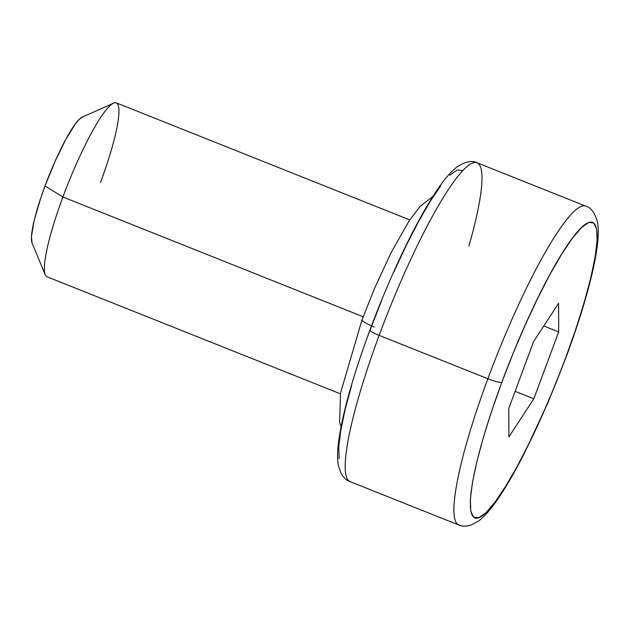 <?xml version="1.0" encoding="UTF-8"?>
<svg xmlns="http://www.w3.org/2000/svg" width="629" height="629" viewBox="0 0 629 629"><rect width="100%" height="100%" fill="white"/><g stroke="black" fill="none" stroke-linecap="round" stroke-linejoin="round"><path stroke-width="0.94" d="M501.816 382.338A159.137 25.396 -68.3 0 1 588.626 222.524A159.137 25.396 -68.3 0 1 565.644 357.925A12.478 1.793 20.4 0 0 565.911 357.689A12.478 1.793 -159.6 0 1 565.644 357.925L554.322 386.953L542.214 415.337L529.767 441.99L517.486 465.869L505.818 486.075L495.227 501.832L486.115 512.517L478.834 517.738L473.661 517.282L470.799 511.173L470.358 499.638L472.348 483.135L476.696 462.284L483.237 437.894L491.721 410.902L501.816 382.338L513.138 353.309L525.246 324.918L537.693 298.272L549.974 274.386L561.642 254.179L572.233 238.43L581.345 227.745L588.626 222.524L593.8 222.981L596.662 229.09L597.102 240.616L595.113 257.127L590.765 277.979L584.223 302.368L575.747 329.36L565.644 357.925A159.137 25.396 -68.3 0 1 478.834 517.738A159.137 25.396 -68.3 0 1 501.816 382.338A12.478 1.793 -159.6 0 1 487.868 378.729A12.478 1.793 20.4 0 0 501.816 382.338M585.041 205.927A171.615 27.385 111.7 0 0 487.868 378.729A171.615 27.385 -68.3 0 1 585.866 206.163C591.244 207.696 595.136 213.168 597.55 222.595C598.58 228.885 598.494 236.622 597.283 245.821C595.789 257.693 592.801 271.956 588.327 288.593C582.58 309.893 575.103 332.93 565.903 357.712L547.694 403.228L524.311 453.375C513.547 474.486 503.601 491.288 494.48 503.79C488.977 511.401 483.662 517.148 478.551 521.048L470.814 525.199C465.782 526.512 461.741 526.434 458.706 524.971A171.615 27.385 -68.3 0 1 487.868 378.729L379.145 335.367A171.615 27.385 -68.3 0 1 476.318 162.557A171.615 27.385 -68.3 0 1 468.888 246.12M350.809 481.845A171.615 27.385 -68.3 0 1 379.145 335.367A171.615 27.385 111.7 0 0 349.983 481.602C346.846 480.65 343.859 477.914 341.02 473.393L338.268 465.012C337.262 458.698 337.372 450.93 338.599 441.707C342.553 413.119 353.003 375.906 369.946 330.06C382.747 295.764 396.553 263.991 411.366 234.735C422.208 213.443 432.217 196.507 441.401 183.935C446.873 176.379 452.149 170.663 457.22 166.779C465.688 161.48 472.332 160.151 477.144 162.801A171.615 27.385 111.7 0 0 379.145 335.367A12.478 1.793 -159.6 0 1 369.938 330.076A12.478 1.793 20.4 0 0 379.145 335.367L487.868 378.729A171.615 27.385 111.7 0 0 459.532 525.207M409.77 219.906L116.357 102.881A93.611 14.939 111.7 0 0 62.9 197.003L363.153 316.764L62.9 197.003A93.611 14.939 -68.3 0 1 113.66 103.125A93.611 14.939 -68.3 0 1 100.451 182.646M113.66 103.125L82.242 117.12A68.647 10.952 111.7 0 0 45.021 185.964L62.9 197.003L45.021 185.964L55.132 161.197L65.793 139.394L75.394 123.889L79.325 119.274L82.47 117.025M508.877 436.966L533.817 398.762L558.678 331.923L558.591 303.288L533.644 341.5L508.782 408.339L508.877 436.966L508.782 408.339L533.644 341.5L558.591 303.288L558.678 331.923L543.77 325.979L558.678 331.923L533.817 398.762L515.12 391.309L533.817 398.762L508.877 436.966M370.001 330.382L381.528 300.811M393.636 272.428L406.082 245.782L418.364 221.895L430.032 201.689L440.622 185.94M449.735 175.247L457.016 170.034L462.189 170.483M339.188 458.675L338.748 447.148L340.737 430.637L345.085 409.794L351.627 385.396M32.071 243.03L31.45 236.567L34.186 220.449L40.665 198.284L45.021 185.964A68.647 10.952 111.7 0 0 32.048 242.967L45.209 274.731A93.611 14.939 -68.3 0 1 62.9 197.003A93.611 14.939 111.7 0 0 46.994 276.776L340.407 393.801M374.436 327.119A18.721 2.689 -159.6 0 1 362.029 319.768A18.721 2.689 20.4 0 0 366.243 323.275M477.144 162.801L585.866 206.163M349.983 481.602L458.706 524.971M341.052 426.666L339.621 422.185L340.541 393.046L362.045 319.729L374.499 288.499L391.12 252.606L409.094 220.936L420.086 206.383L432.854 196.507"/></g></svg>
